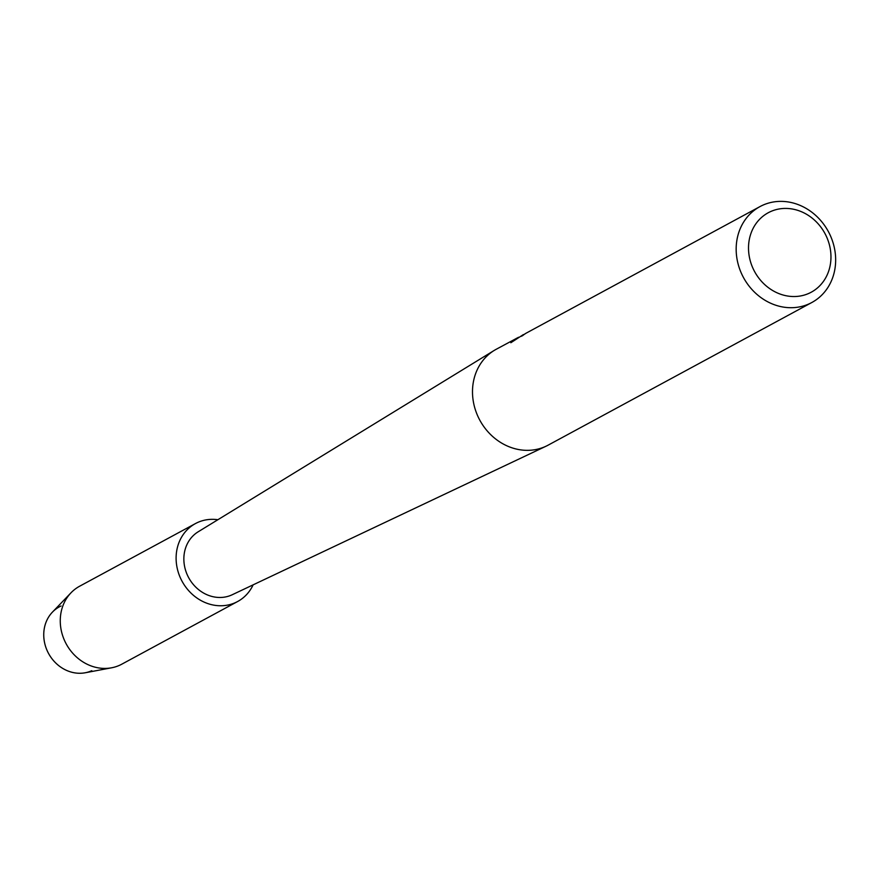 <?xml version="1.0" encoding="UTF-8"?>
<svg xmlns="http://www.w3.org/2000/svg" width="878" height="878" viewBox="0 0 878 878"><rect width="100%" height="100%" fill="white"/><g stroke="black" fill="none" stroke-linecap="round" stroke-linejoin="round"><path stroke-width="1.32" d="M811.854 302.493A54.524 48.268 -118.4 0 1 809.286 303.777A54.524 48.268 -118.4 0 1 742.711 276.076A54.524 48.268 -118.4 0 1 759.975 206.593A54.524 48.268 -118.4 0 1 762.543 205.309A54.524 48.268 -118.4 0 1 829.117 233.01A54.524 48.268 -118.4 0 1 811.854 302.493L548.19 445.124A54.524 48.268 -118.4 0 1 546.138 446.167A54.524 48.268 -118.4 0 1 545.622 446.408A54.524 48.268 -118.4 0 1 479.64 419.86A54.524 48.268 -118.4 0 1 494.314 350.366A54.524 48.268 -118.4 0 1 496.311 349.224L518.58 337.262M232.582 594.571A35.822 31.718 -118.4 0 1 232.242 594.735A35.822 31.718 -118.4 0 1 231.913 594.889A35.822 31.718 -118.4 0 1 188.55 577.45A35.822 31.718 -118.4 0 1 198.198 531.783L494.314 350.366M770.368 211.686A45.173 39.993 -118.4 0 1 826.132 235.842A45.173 39.993 -118.4 0 1 809.11 293.274A45.173 39.993 -118.4 0 1 753.346 269.118A45.173 39.993 -118.4 0 1 770.368 211.686M759.975 206.593L526.098 333.19A54.524 48.268 61.6 0 0 522.311 335.846L525.296 333.629M523.946 334.628L521.225 336.351M515.814 339.04L511.676 342.069M523.398 334.562L510.842 342.738L516.33 338.392M91.795 670.682A35.822 31.718 -118.4 0 1 47.577 651.531A35.822 31.718 -118.4 0 1 61.076 605.985M253.127 584.858A44.317 39.236 -118.4 0 1 237.631 601.518L121.79 664.185A44.317 39.236 -118.4 0 1 119.704 665.228A44.317 39.236 -118.4 0 1 111.583 667.796L85.232 672.767A35.822 31.718 -118.4 0 1 48.531 653.43A35.822 31.718 -118.4 0 1 52.428 612.131L71.008 592.793A44.317 39.236 -118.4 0 1 79.613 586.23L195.465 523.562A44.317 39.236 -118.4 0 1 197.55 522.52A44.317 39.236 -118.4 0 1 217.887 519.721M237.631 601.518A44.317 39.236 -118.4 0 1 235.545 602.56A44.317 39.236 -118.4 0 1 181.428 580.051A44.317 39.236 -118.4 0 1 195.465 523.562M111.583 667.796A44.317 39.236 -118.4 0 1 66.19 643.881A44.317 39.236 -118.4 0 1 71.008 592.793M232.242 594.735L546.138 446.167"/></g></svg>
